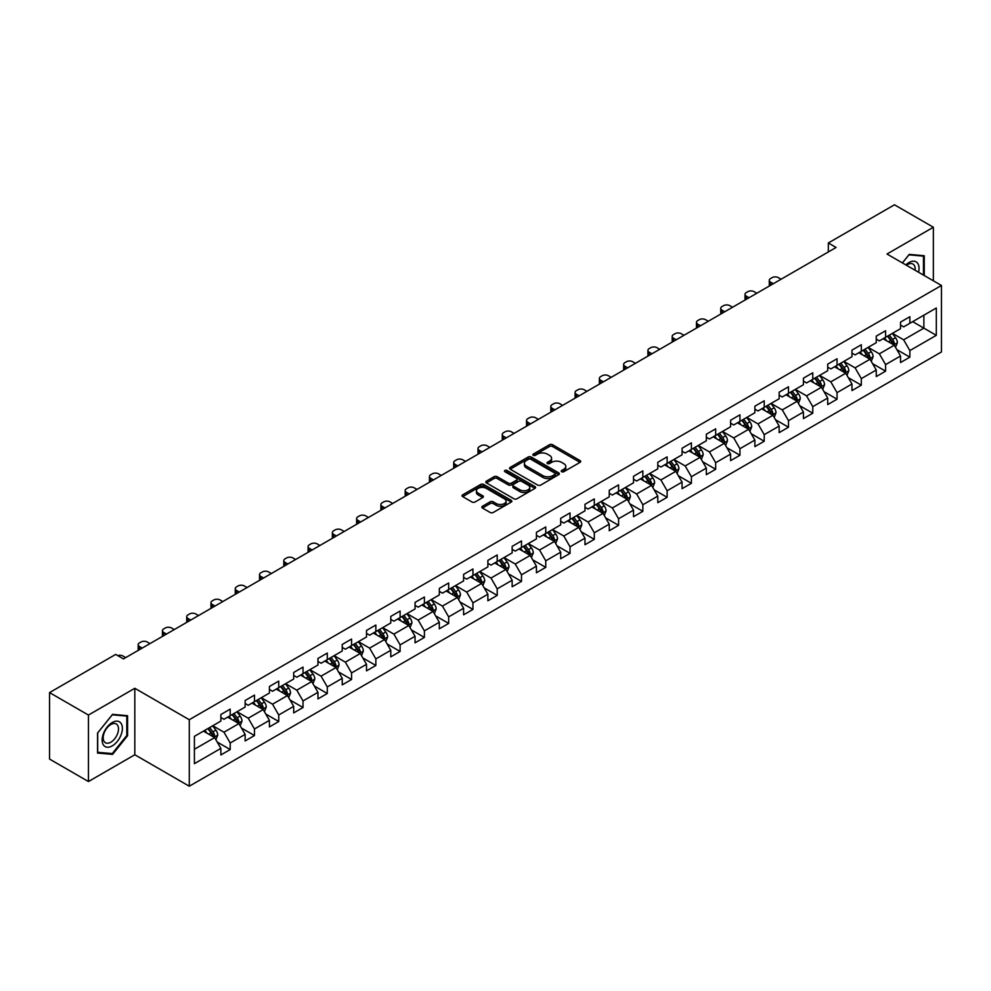 <?xml version="1.0" encoding="UTF-8"?>
<svg xmlns="http://www.w3.org/2000/svg" width="991" height="991" viewBox="0 0 991 991"><rect width="100%" height="100%" fill="white"/><g stroke="black" fill="none" stroke-linecap="round" stroke-linejoin="round"><path stroke-width="1.49" d="M561.674 471.716A1.511 0.867 0 0 0 563.817 471.716L580.045 462.351A2.155 1.251 0 0 0 580.676 461.472A2.155 1.251 0 0 0 580.045 460.592L552.544 444.711A2.155 1.251 0 0 0 549.497 444.711L533.269 454.089A1.511 0.867 0 0 0 532.824 454.696A1.511 0.867 0 0 0 533.269 455.315A1.511 0.867 0 0 0 535.4 455.315L537.506 454.101A6.912 3.989 0 0 1 547.28 454.101L549.571 455.426A6.912 3.989 0 0 1 551.591 458.251A6.912 3.989 0 0 1 549.571 461.075L547.466 462.289A1.511 0.867 0 0 0 547.032 462.896A1.511 0.867 0 0 0 547.466 463.515A1.511 0.867 0 0 0 549.609 463.515L551.702 462.301A6.912 3.989 0 0 1 561.488 462.301L563.78 463.627A6.912 3.989 0 0 1 565.799 466.451A6.912 3.989 0 0 1 563.78 469.276L561.674 470.49A1.511 0.867 0 0 0 561.228 471.097A1.511 0.867 0 0 0 561.674 471.716L561.674 470.49M482.444 506.265A2.155 1.251 0 0 0 481.812 507.144A2.155 1.251 0 0 0 482.444 508.024L490.161 512.483A2.155 1.251 0 0 0 493.208 512.483L511.232 502.078A2.155 1.251 0 0 0 511.864 501.198A2.155 1.251 0 0 0 511.232 500.306L483.744 484.438A2.155 1.251 0 0 0 480.685 484.438L462.661 494.843A2.155 1.251 0 0 0 462.029 495.723A2.155 1.251 0 0 0 462.661 496.602L471.976 501.991A2.155 1.251 0 0 0 475.036 501.991L482.753 497.532A2.155 1.251 0 0 0 483.385 496.652A2.155 1.251 0 0 0 482.753 495.773L478.133 493.097A5.773 3.332 0 0 1 476.436 490.743A5.773 3.332 0 0 1 480.003 487.659A5.773 3.332 0 0 1 486.296 488.39L504.394 498.832A5.773 3.332 0 0 1 506.091 501.198A5.773 3.332 0 0 1 502.524 504.27A5.773 3.332 0 0 1 496.231 503.552L493.208 501.805A2.155 1.251 0 0 0 490.161 501.805L482.444 506.265L482.444 508.024M134.813 688.287L88.447 715.056L49.55 692.598L49.55 759.081L88.447 781.54L134.813 754.758L189.281 786.21L189.281 719.726L134.813 688.287L134.813 754.758M933.361 280.8L933.361 227.249L886.995 254.018L941.45 285.47L189.281 719.726M933.361 227.249L894.464 204.79L828.327 242.968L828.327 251.962M49.55 692.598L115.674 654.419L123.466 658.904L836.107 247.465L828.327 242.968M537.655 485.057A2.155 1.251 0 0 0 540.714 485.057L558.738 474.652A2.155 1.251 0 0 0 559.37 473.772A2.155 1.251 0 0 0 558.738 472.893L531.238 457.012A2.155 1.251 0 0 0 528.191 457.012L510.167 467.418A2.155 1.251 0 0 0 509.535 468.297A2.155 1.251 0 0 0 510.167 469.189L537.655 485.057M505.497 472.05A1.511 0.867 0 0 1 507.033 472.261L534.954 488.377L516.968 498.77A2.155 1.251 0 0 1 513.908 498.77L486.42 482.902L486.42 481.13A2.155 1.251 0 0 0 485.788 482.01A2.155 1.251 0 0 0 486.42 482.902M486.42 481.13L494.125 476.683A2.155 1.251 0 0 1 497.185 476.683L508.333 483.113A2.155 1.251 0 0 0 511.381 483.113L516.509 480.164A2.155 1.251 0 0 0 517.141 479.285A2.155 1.251 0 0 0 516.509 478.393L504.89 471.691A1.511 0.867 0 0 1 504.456 471.084A1.511 0.867 0 0 1 505.385 470.279A1.511 0.867 0 0 1 507.033 470.465L534.979 486.593A2.155 1.251 0 0 1 535.611 487.485A2.155 1.251 0 0 1 534.979 488.365L534.979 486.593M189.281 786.21L941.45 351.941L941.45 285.47M217.215 742.048L230.197 749.555L230.197 742.99L245.136 734.368L245.136 740.934L254.476 735.545L254.476 728.98L269.416 720.358L269.416 726.911L278.744 721.522L278.744 714.969L293.683 706.348L293.683 712.901L303.023 707.512L303.023 700.947L317.962 692.325L317.962 698.89L327.29 693.502L327.29 686.936L342.229 678.315L342.229 684.868L351.57 679.479L351.57 672.926L366.509 664.304L366.509 670.857L375.849 665.469L375.849 658.916L390.776 650.282L390.776 656.847L400.116 651.459L400.116 644.893L415.056 636.272L415.056 642.825L424.396 637.436L424.396 630.883L439.323 622.261L439.323 628.814L448.663 623.426L448.663 616.873L463.602 608.239L463.602 614.804L472.942 609.415L472.942 602.85L487.882 594.228L487.882 600.781L497.209 595.393L497.209 588.84L512.149 580.218L512.149 586.771L521.489 581.383L521.489 574.83L536.428 566.195L536.428 572.761L545.756 567.372L545.756 560.807L560.695 552.185L560.695 558.738L570.036 553.35L570.036 546.797L584.975 538.175L584.975 544.728L594.303 539.339L594.303 532.786L609.242 524.152L609.242 530.718L618.582 525.329L618.582 518.764L633.522 510.142L633.522 516.707L642.849 511.306L642.849 504.753L657.789 496.132L657.789 502.685L667.129 497.296L667.129 490.743L682.068 482.109L682.068 488.674L691.396 483.286L691.396 476.721L706.335 468.099L706.335 474.664L715.675 469.263L715.675 462.71L730.615 454.089L730.615 460.642L739.943 455.253L739.943 448.7L754.882 440.066L754.882 446.631L764.222 441.243L764.222 434.677L779.161 426.056L779.161 432.621L788.489 427.22L788.489 420.667L803.428 412.045L803.428 418.598L812.769 413.21L812.769 406.657L827.708 398.035L827.708 404.588L837.048 399.2L837.048 392.634L851.975 384.012L851.975 390.578L861.315 385.177L861.315 378.624L876.255 370.002L876.255 376.555L885.595 371.167L885.595 364.614L900.522 355.992L900.522 362.545L909.862 357.156L909.862 350.591L936.309 335.33L936.309 308.015L923.872 315.2L923.872 328.132L936.309 335.33M230.197 749.555L220.869 754.944L220.869 748.391L194.409 763.652L194.409 736.35L220.869 721.076L220.869 714.523L230.197 709.122L230.197 715.688L245.136 707.066L245.136 700.501L254.476 695.112L254.476 701.665L269.416 693.043L269.416 686.49L278.744 681.102L278.744 687.655L293.683 679.033L293.683 672.48L303.023 667.079L303.023 673.645L317.962 665.023L317.962 658.458L327.29 653.069L327.29 659.634L342.229 651L342.229 644.447L351.57 639.059L351.57 645.612L366.509 636.99L366.509 630.437L375.849 625.036L375.849 631.601L390.776 622.98L390.776 616.414L400.116 611.026L400.116 617.591L415.056 608.957L415.056 602.404L424.396 597.016L424.396 603.569L439.323 594.947L439.323 588.394L448.663 582.993L448.663 589.558L463.602 580.937L463.602 574.371L472.942 568.983L472.942 575.548L487.882 566.914L487.882 560.361L497.209 554.972L497.209 561.525L512.149 552.904L512.149 546.351L521.489 540.962L521.489 547.515L536.428 538.893L536.428 532.328L545.756 526.939L545.756 533.505L560.695 524.871L560.695 518.318L570.036 512.929L570.036 519.482L584.975 510.861L584.975 504.308L594.303 498.919L594.303 505.472L609.242 496.85L609.242 490.285L618.582 484.896L618.582 491.462L633.522 482.828L633.522 476.275L642.849 470.886L642.849 477.439L657.789 468.817L657.789 462.264L667.129 456.876L667.129 463.429L682.068 454.807L682.068 448.242L691.396 442.853L691.396 449.418L706.335 440.784L706.335 434.231L715.675 428.843L715.675 435.396L730.615 426.774L730.615 420.221L739.943 414.833L739.943 421.386L754.882 412.764L754.882 406.199L764.222 400.81L764.222 407.375L779.161 398.754L779.161 392.188L788.489 386.8L788.489 393.353L803.428 384.731L803.428 378.178L812.769 372.789L812.769 379.342L827.708 370.721L827.708 364.155L837.048 358.767L837.048 365.332L851.975 356.71L851.975 350.145L861.315 344.757L861.315 351.31L876.255 342.688L876.255 336.135L885.595 330.746L885.595 337.299L900.522 328.678L900.522 322.112L909.862 316.724L909.862 323.289L936.309 308.015M227.707 717.125L238.918 723.591L223.978 732.213L212.78 725.746M220.869 717.484L223.978 719.28L230.197 715.688M223.978 732.213L230.197 742.99M238.918 723.591L245.136 734.368M251.987 703.115L263.185 709.581L248.246 718.202L237.047 711.736M245.136 703.474L248.246 705.27L254.476 701.665M248.246 718.202L254.476 728.98M263.185 709.581L269.416 720.358M276.254 689.092L287.464 695.558L272.525 704.192L261.327 697.714M269.416 689.451L272.525 691.247L278.744 687.655M272.525 704.192L278.744 714.969M287.464 695.558L293.683 706.348M300.533 675.082L311.731 681.548L296.805 690.17L285.594 683.703M293.683 675.441L296.805 677.237L303.023 673.645M296.805 690.17L303.023 700.947M311.731 681.548L317.962 692.325M324.8 661.071L336.011 667.538L321.072 676.159L309.873 669.693M317.962 661.431L321.072 663.227L327.29 659.634M321.072 676.159L327.29 686.936M336.011 667.538L342.229 678.315M349.08 647.049L360.278 653.515L345.351 662.149L334.14 655.67M342.229 647.408L345.351 649.204L351.57 645.612M345.351 662.149L351.57 672.926M360.278 653.515L366.509 664.304M373.359 633.038L384.558 639.505L369.618 648.126L358.42 641.66M366.509 633.398L369.618 635.194L375.849 631.601M369.618 648.126L375.849 658.916M384.558 639.505L390.776 650.282M397.626 619.028L408.825 625.494L393.898 634.116L382.687 627.65M390.776 619.387L393.898 621.184L400.116 617.591M393.898 634.116L400.116 644.893M408.825 625.494L415.056 636.272M421.906 605.005L433.104 611.472L418.165 620.106L406.967 613.627M415.056 605.365L418.165 607.161L424.396 603.569M418.165 620.106L424.396 630.883M433.104 611.472L439.323 622.261M446.173 590.995L457.384 597.462L442.444 606.083L431.234 599.617M439.323 591.354L442.444 593.151L448.663 589.558M442.444 606.083L448.663 616.873M457.384 597.462L463.602 608.239M470.452 576.985L481.651 583.451L466.711 592.073L455.513 585.607M463.602 577.344L466.711 579.14L472.942 575.548M466.711 592.073L472.942 602.85M481.651 583.451L487.882 594.228M494.72 562.962L505.93 569.429L490.991 578.063L479.78 571.584M487.882 563.322L490.991 565.118L497.209 561.525M490.991 578.063L497.209 588.84M505.93 569.429L512.149 580.218M518.999 548.952L530.197 555.418L515.258 564.04L504.06 557.574M512.149 549.311L515.258 551.107L521.489 547.515M515.258 564.04L521.489 574.83M530.197 555.418L536.428 566.195M543.266 534.942L554.477 541.408L539.538 550.03L528.327 543.563M536.428 535.301L539.538 537.097L545.756 533.505M539.538 550.03L545.756 560.807M554.477 541.408L560.695 552.185M567.546 520.919L578.744 527.385L563.805 536.02L552.606 529.553M560.695 521.278L563.805 523.075L570.036 519.482M563.805 536.02L570.036 546.797M578.744 527.385L584.975 538.175M591.813 506.909L603.024 513.375L588.084 521.997L576.873 515.531M584.975 507.268L588.084 509.064L594.303 505.472M588.084 521.997L594.303 532.786M603.024 513.375L609.242 524.152M616.092 492.899L627.291 499.365L612.351 507.987L601.153 501.52M609.242 493.258L612.351 495.054L618.582 491.462M612.351 507.987L618.582 518.764M627.291 499.365L633.522 510.142M640.359 478.876L651.57 485.355L636.631 493.976L625.42 487.51M633.522 479.235L636.631 481.031L642.849 477.439M636.631 493.976L642.849 504.753M651.57 485.355L657.789 496.132M664.639 464.866L675.837 471.332L660.898 479.954L649.7 473.487M657.789 465.225L660.898 467.021L667.129 463.429M660.898 479.954L667.129 490.743M675.837 471.332L682.068 482.109M688.906 450.855L700.117 457.322L685.177 465.943L673.979 459.477M682.068 451.215L685.177 453.011L691.396 449.418M685.177 465.943L691.396 476.721M700.117 457.322L706.335 468.099M713.186 436.833L724.384 443.311L709.445 451.933L698.246 445.467M706.335 437.192L709.445 438.988L715.675 435.396M709.445 451.933L715.675 462.71M724.384 443.311L730.615 454.089M737.453 422.823L748.663 429.289L733.724 437.911L722.526 431.444M730.615 423.182L733.724 424.978L739.943 421.386M733.724 437.911L739.943 448.7M748.663 429.289L754.882 440.066M761.732 408.812L772.93 415.279L758.004 423.9L746.793 417.434M754.882 409.172L758.004 410.968L764.222 407.375M758.004 423.9L764.222 434.677M772.93 415.279L779.161 426.056M785.999 394.79L797.21 401.268L782.271 409.89L771.072 403.424M779.161 395.149L782.271 396.945L788.489 393.353M782.271 409.89L788.489 420.667M797.21 401.268L803.428 412.045M810.279 380.779L821.477 387.246L806.55 395.867L795.339 389.401M803.428 381.139L806.55 382.935L812.769 379.342M806.55 395.867L812.769 406.657M821.477 387.246L827.708 398.035M834.558 366.769L845.757 373.235L830.817 381.857L819.619 375.391M827.708 367.128L830.817 368.925L837.048 365.332M830.817 381.857L837.048 392.634M845.757 373.235L851.975 384.012M858.825 352.746L870.024 359.225L855.097 367.847L843.886 361.381M851.975 353.106L855.097 354.914L861.315 351.31M855.097 367.847L861.315 378.624M870.024 359.225L876.255 370.002M883.105 338.736L894.303 345.202L879.364 353.837L868.166 347.358M876.255 339.095L879.364 340.892L885.595 337.299M879.364 353.837L885.595 364.614M894.303 345.202L900.522 355.992M912.661 321.666L923.872 328.132L903.643 339.814L892.433 333.348M900.522 325.085L903.643 326.881L909.862 323.289M903.643 339.814L909.862 350.591M88.447 715.056L88.447 781.54M194.409 749.283L214.638 737.601L203.44 731.135M214.638 737.601L220.869 748.391M896.867 349.65L909.862 357.156M872.6 363.672L885.595 371.167M848.321 377.682L861.315 385.177M824.054 391.693L837.048 399.2M799.774 405.715L812.769 413.21M775.507 419.726L788.489 427.22M751.228 433.736L764.222 441.243M726.96 447.759L739.943 455.253M702.681 461.769L715.675 469.263M678.414 475.779L691.396 483.286M654.134 489.802L667.129 497.296M629.855 503.812L642.849 511.306M605.588 517.822L618.582 525.329M581.308 531.833L594.303 539.339M557.041 545.855L570.036 553.35M532.762 559.865L545.756 567.372M508.494 573.876L521.489 581.383M484.215 587.898L497.209 595.393M459.948 601.909L472.942 609.415M435.668 615.919L448.663 623.426M411.401 629.942L424.396 637.436M387.122 643.952L400.116 651.459M362.855 657.962L375.849 665.469M338.575 671.985L351.57 679.479M314.308 685.995L327.29 693.502M290.029 700.005L303.023 707.512M265.761 714.028L278.744 721.522M241.482 728.038L254.476 735.545M924.256 275.535L924.256 255.74L909.243 254.39L902.392 262.912M97.552 753.049L112.565 754.386L127.579 735.718L127.579 715.688L112.565 714.35L97.552 733.03L97.552 753.049M126.811 735.26L127.579 735.718M110.98 753.47L112.565 754.386M562.281 471.927L563.78 471.072A6.912 3.989 0 0 0 565.799 468.248L565.799 466.451M551.591 458.251L551.591 460.047A6.912 3.989 0 0 1 549.571 462.871L548.073 463.726M580.008 462.363L552.544 446.507A2.155 1.251 0 0 0 549.497 446.507L533.864 455.526M558.701 474.664L531.238 458.808A2.155 1.251 0 0 0 528.191 458.808L510.192 469.201L510.167 467.418M554.91 474.392A1.511 0.867 0 0 0 555.356 473.772A1.511 0.867 0 0 0 554.91 473.153L530.78 459.217A1.511 0.867 0 0 0 528.649 459.217L526.432 460.493A6.912 3.989 0 0 0 524.412 463.317A6.912 3.989 0 0 0 526.432 466.142L542.932 475.668A6.912 3.989 0 0 0 552.705 475.668L554.91 474.392L554.91 476.188A1.511 0.867 0 0 0 555.356 475.569L555.356 473.772M524.412 463.317L524.412 465.113A6.912 3.989 0 0 0 526.432 467.938L526.432 466.142M554.91 476.188L552.705 477.464A6.912 3.989 0 0 1 542.932 477.464L526.432 467.938M486.445 482.914L494.125 478.48L494.125 476.683M517.141 479.285L517.141 481.081A2.155 1.251 0 0 1 516.509 481.96L511.381 484.909A2.155 1.251 0 0 1 508.333 484.909L497.185 478.48A2.155 1.251 0 0 0 494.125 478.48M519.903 489.802A5.773 3.332 0 0 0 526.196 490.52A5.773 3.332 0 0 0 529.764 487.436A5.773 3.332 0 0 0 528.067 485.082L521.7 481.403A2.155 1.251 0 0 0 518.64 481.403L513.524 484.351A2.155 1.251 0 0 0 512.892 485.231A2.155 1.251 0 0 0 513.524 486.11L519.903 489.802L519.903 491.598A5.773 3.332 0 0 0 526.196 492.316A5.773 3.332 0 0 0 529.764 489.232L529.764 487.436M512.892 485.231L512.892 487.027A2.155 1.251 0 0 0 513.524 487.906L513.524 486.11M519.903 491.598L513.524 487.906M506.091 501.198L506.091 502.994A5.773 3.332 0 0 1 502.524 506.067A5.773 3.332 0 0 1 496.231 505.348L493.208 503.601A2.155 1.251 0 0 0 490.161 503.601L482.468 508.049M476.436 490.743L476.436 492.539A5.773 3.332 0 0 0 478.133 494.905L478.133 493.097M482.753 495.773L482.753 497.532L478.133 494.905M511.232 500.306L511.232 502.078L483.744 486.234A2.155 1.251 0 0 0 480.685 486.234L462.698 496.627L462.661 494.843M895.53 347.333L897.388 342.675A5.835 3.369 -120 0 0 895.517 337.708L892.309 333.422M773.327 283.711L770.564 282.125A4.398 2.539 0 0 1 769.276 280.329A4.398 2.539 0 0 1 770.564 278.533L772.125 277.629A4.398 2.539 0 0 1 778.344 277.629L781.106 279.227M886.71 340.83L884.529 337.906M769.648 285.842A4.398 2.539 180 0 1 769.276 284.813L769.276 280.329M887.49 336.209L890.698 340.495A5.835 3.369 60 0 1 892.371 344.001L894.241 342.923A5.835 3.369 -120 0 0 892.569 339.418L889.361 335.131M887.899 335.974L891.454 340.731A2.973 1.709 60 0 1 891.999 341.622L894.241 342.923M922.51 255.579L923.476 256.136L923.476 275.089M902.417 262.937L908.933 254.836L923.476 256.136M918.558 272.252A14.308 8.262 120 0 0 916.08 261.847A14.308 8.262 120 0 0 905.836 264.907M915.102 270.246A10.827 6.256 120 0 0 912.922 264.04A10.827 6.256 120 0 0 906.468 265.266M112.256 745.876A14.308 8.262 120 0 0 122.376 728.348A14.308 8.262 120 0 0 112.256 722.513A14.308 8.262 120 0 0 102.147 740.029A14.308 8.262 120 0 0 112.256 745.876M110.843 742.209A10.827 6.256 120 0 0 117.917 732.671A10.827 6.256 120 0 0 116.257 724A10.827 6.256 120 0 0 110.843 724.532A10.827 6.256 120 0 0 103.77 734.071A10.827 6.256 120 0 0 105.43 742.755A10.827 6.256 120 0 0 110.843 742.209M97.713 732.894L112.256 714.796L126.811 716.097L126.811 735.495L112.256 753.594L97.713 752.293L97.675 732.869M125.845 715.539L126.811 716.097M871.262 361.356L873.108 356.686A5.835 3.369 -120 0 0 871.25 351.718L868.042 347.432M749.047 297.734L746.297 296.136A4.398 2.539 0 0 1 745.009 294.339A4.398 2.539 0 0 1 746.297 292.543L747.858 291.651A4.398 2.539 0 0 1 754.077 291.651L756.827 293.237M862.443 354.84L860.262 351.929M745.381 299.852A4.398 2.539 180 0 1 745.009 298.836L745.009 294.339M869.132 358.705L869.962 356.933A5.835 3.369 -120 0 0 868.289 353.428L865.081 349.142M863.619 349.984L867.187 354.741A2.973 1.709 60 0 1 867.72 355.645L869.962 356.933M863.211 350.219L866.431 354.505A5.835 3.369 60 0 1 868.091 358.011M846.983 375.366L848.841 370.696A5.835 3.369 -120 0 0 846.971 365.741L843.762 361.442M724.78 311.744L722.018 310.158A4.398 2.539 0 0 1 720.73 308.362A4.398 2.539 0 0 1 722.018 306.553L723.579 305.662A4.398 2.539 0 0 1 729.797 305.662L732.56 307.247M838.163 368.85L835.983 365.939M721.101 313.862A4.398 2.539 180 0 1 720.73 312.846L720.73 308.362M838.943 364.23L842.152 368.516A5.835 3.369 60 0 1 843.824 372.034L845.682 370.944A5.835 3.369 -120 0 0 844.022 367.438L840.802 363.152M839.352 363.994L842.907 368.751A2.973 1.709 60 0 1 843.452 369.655L845.682 370.944M822.716 389.376L824.562 384.719A5.835 3.369 -120 0 0 822.703 379.751L819.495 375.465M700.501 325.754L697.751 324.168A4.398 2.539 0 0 1 696.462 322.372A4.398 2.539 0 0 1 697.751 320.576L699.299 319.672A4.398 2.539 0 0 1 705.53 319.672L708.28 321.27M813.896 382.86L811.716 379.949M696.822 327.885A4.398 2.539 180 0 1 696.462 326.857L696.462 322.372M820.585 386.725L821.415 384.966A5.835 3.369 -120 0 0 819.743 381.461L816.534 377.175M815.073 378.017L818.64 382.774A2.973 1.709 60 0 1 819.173 383.666L821.415 384.966M814.664 378.252L817.872 382.538A5.835 3.369 60 0 1 819.545 386.044M798.436 403.387L800.294 398.729A5.835 3.369 -120 0 0 798.424 393.761L795.216 389.475M676.234 339.777L673.471 338.179A4.398 2.539 0 0 1 672.183 336.383A4.398 2.539 0 0 1 673.471 334.586L675.032 333.694A4.398 2.539 0 0 1 681.251 333.694L684.013 335.28M789.616 396.883L787.436 393.972M672.555 341.895A4.398 2.539 180 0 1 672.183 340.879L672.183 336.383M790.397 392.263L793.605 396.549A5.835 3.369 60 0 1 795.278 400.054L797.136 398.977A5.835 3.369 -120 0 0 795.476 395.471L792.255 391.185M790.793 392.027L794.361 396.784A2.973 1.709 60 0 1 794.906 397.688L797.136 398.977M774.169 417.409L776.015 412.739A5.835 3.369 -120 0 0 774.157 407.784L770.948 403.486M651.954 353.787L649.204 352.201A4.398 2.539 0 0 1 647.916 350.393A4.398 2.539 0 0 1 649.204 348.597L650.753 347.705A4.398 2.539 0 0 1 656.983 347.705L659.733 349.29M765.349 410.893L763.157 407.982M648.275 355.905A4.398 2.539 180 0 1 647.916 354.889L647.916 350.393M772.039 414.758L772.869 412.987A5.835 3.369 -120 0 0 771.196 409.481L767.988 405.195M766.526 406.037L770.094 410.794A2.973 1.709 60 0 1 770.626 411.699L772.869 412.987M766.117 406.273L769.326 410.559A5.835 3.369 60 0 1 770.998 414.065M749.89 431.419L751.735 426.762A5.835 3.369 -120 0 0 749.877 421.794L746.669 417.508M627.687 367.797L624.925 366.212A4.398 2.539 0 0 1 623.636 364.415A4.398 2.539 0 0 1 624.925 362.619L626.485 361.715A4.398 2.539 0 0 1 632.704 361.715L635.466 363.313M741.07 424.904L738.89 421.993M624.008 369.916A4.398 2.539 180 0 1 623.636 368.9L623.636 364.415M741.85 420.295L745.059 424.582A5.835 3.369 60 0 1 746.731 428.087L748.589 427.01A5.835 3.369 -120 0 0 746.929 423.504L743.708 419.218M742.247 420.06L745.814 424.817A2.973 1.709 60 0 1 746.359 425.709L748.589 427.01M725.623 445.43L727.468 440.772A5.835 3.369 -120 0 0 725.61 435.805L722.389 431.519M603.408 381.82L600.657 380.222A4.398 2.539 0 0 1 599.369 378.426A4.398 2.539 0 0 1 600.657 376.63L602.206 375.738A4.398 2.539 0 0 1 608.437 375.738L611.187 377.323M716.803 438.926L714.61 436.015M599.728 383.938A4.398 2.539 180 0 1 599.369 382.922L599.369 378.426M723.48 442.779L724.322 441.02A5.835 3.369 -120 0 0 722.65 437.514L719.441 433.228M717.98 434.07L721.547 438.827A2.973 1.709 60 0 1 722.08 439.731L724.322 441.02M717.571 434.306L720.779 438.592A5.835 3.369 60 0 1 722.451 442.097M701.343 459.452L703.189 454.782A5.835 3.369 -120 0 0 701.331 449.815L698.122 445.529M579.14 395.83L576.378 394.232A4.398 2.539 0 0 1 575.09 392.436A4.398 2.539 0 0 1 576.378 390.64L577.939 389.748A4.398 2.539 0 0 1 584.157 389.748L586.92 391.334M692.523 452.937L690.343 450.025M575.461 397.948A4.398 2.539 180 0 1 575.09 396.933L575.09 392.436M693.304 448.316L696.512 452.602A5.835 3.369 60 0 1 698.184 456.108L700.042 455.03A5.835 3.369 -120 0 0 698.382 451.524L695.162 447.238M693.7 448.081L697.268 452.837A2.973 1.709 60 0 1 697.813 453.742L700.042 455.03M677.076 473.463L678.922 468.805A5.835 3.369 -120 0 0 677.064 463.838L673.843 459.551M554.861 409.84L552.111 408.255A4.398 2.539 0 0 1 550.823 406.459A4.398 2.539 0 0 1 552.111 404.662L553.659 403.758A4.398 2.539 0 0 1 559.89 403.758L562.64 405.356M668.256 466.947L666.063 464.036M551.182 411.959A4.398 2.539 180 0 1 550.823 410.943L550.823 406.459M669.024 462.339L672.232 466.625A5.835 3.369 60 0 1 673.905 470.13L675.775 469.053A5.835 3.369 -120 0 0 674.103 465.547L670.895 461.261M669.433 462.103L672.988 466.86A2.973 1.709 60 0 1 673.533 467.752L675.775 469.053M652.796 487.473L654.642 482.815A5.835 3.369 -120 0 0 652.784 477.848L649.576 473.562M530.581 423.851L527.831 422.265A4.398 2.539 0 0 1 526.543 420.469A4.398 2.539 0 0 1 527.831 418.673L529.392 417.781A4.398 2.539 0 0 1 535.611 417.781L538.373 419.366M643.977 480.969L641.796 478.058M526.915 425.981A4.398 2.539 180 0 1 526.543 424.966L526.543 420.469M644.757 476.349L647.965 480.635A5.835 3.369 60 0 1 649.638 484.141L651.496 483.063A5.835 3.369 -120 0 0 649.836 479.557L646.615 475.271M645.153 476.114L648.721 480.87A2.973 1.709 60 0 1 649.266 481.775L651.496 483.063M628.517 501.496L630.375 496.825A5.835 3.369 -120 0 0 628.517 491.858L625.296 487.572M506.314 437.873L503.564 436.275A4.398 2.539 0 0 1 502.276 434.479A4.398 2.539 0 0 1 503.564 432.683L505.113 431.791A4.398 2.539 0 0 1 511.344 431.791L514.094 433.377M619.697 494.98L617.517 492.069M502.635 439.992A4.398 2.539 180 0 1 502.276 438.976L502.276 434.479M626.386 498.845L627.229 497.073A5.835 3.369 -120 0 0 625.556 493.568L622.348 489.281M620.886 490.124L624.441 494.881A2.973 1.709 60 0 1 624.987 495.785L627.229 497.073M620.477 490.359L623.686 494.645A5.835 3.369 60 0 1 625.358 498.151M604.25 515.506L606.096 510.848A5.835 3.369 -120 0 0 604.237 505.881L601.029 501.595M482.035 451.884L479.285 450.298A4.398 2.539 0 0 1 477.996 448.502A4.398 2.539 0 0 1 479.285 446.706L480.846 445.801A4.398 2.539 0 0 1 487.064 445.801L489.814 447.399M595.43 508.99L593.25 506.079M478.368 454.002A4.398 2.539 180 0 1 477.996 452.986L477.996 448.502M602.119 512.855L602.949 511.096A5.835 3.369 -120 0 0 601.277 507.59L598.068 503.292M596.607 504.146L600.174 508.903A2.973 1.709 60 0 1 600.707 509.795L602.949 511.096M596.198 504.382L599.419 508.668A5.835 3.369 60 0 1 601.079 512.174M579.97 529.516L581.828 524.858A5.835 3.369 -120 0 0 579.97 519.891L576.75 515.605M457.768 465.894L455.018 464.308A4.398 2.539 0 0 1 453.729 462.512A4.398 2.539 0 0 1 455.018 460.716L456.566 459.812A4.398 2.539 0 0 1 462.797 459.812L465.547 461.41M571.15 523.013L568.97 520.102M454.089 468.025A4.398 2.539 180 0 1 453.729 467.009L453.729 462.512M577.84 526.865L578.682 525.106A5.835 3.369 -120 0 0 577.01 521.6L573.801 517.314M572.34 518.157L575.895 522.914A2.973 1.709 60 0 1 576.44 523.818L578.682 525.106M571.931 518.392L575.139 522.678A5.835 3.369 60 0 1 576.812 526.184M555.703 543.539L557.549 538.869A5.835 3.369 -120 0 0 555.691 533.901L552.482 529.615M433.488 479.917L430.738 478.319A4.398 2.539 0 0 1 429.45 476.522A4.398 2.539 0 0 1 430.738 474.726L432.299 473.834A4.398 2.539 0 0 1 438.517 473.834L441.268 475.42M546.883 537.023L544.703 534.112M429.821 482.035A4.398 2.539 180 0 1 429.45 481.019L429.45 476.522M553.573 540.888L554.403 539.116A5.835 3.369 -120 0 0 552.73 535.611L549.522 531.325M548.06 532.167L551.628 536.924A2.973 1.709 60 0 1 552.16 537.828L554.403 539.116M547.651 532.402L550.872 536.688A5.835 3.369 60 0 1 552.532 540.194M531.424 557.549L533.282 552.891A5.835 3.369 -120 0 0 531.424 547.924L528.203 543.638M409.221 493.927L406.471 492.341A4.398 2.539 0 0 1 405.183 490.545A4.398 2.539 0 0 1 406.471 488.749L408.019 487.845A4.398 2.539 0 0 1 414.25 487.845L417 489.43M522.604 551.033L520.424 548.122M405.542 496.045A4.398 2.539 180 0 1 405.183 495.029L405.183 490.545M523.384 546.413L526.593 550.711A5.835 3.369 60 0 1 528.265 554.217L530.135 553.139A5.835 3.369 -120 0 0 528.463 549.633L525.255 545.335M523.793 546.19L527.348 550.934A2.973 1.709 60 0 1 527.893 551.838L530.135 553.139M507.157 571.559L509.002 566.902A5.835 3.369 -120 0 0 507.144 561.934L503.936 557.648M384.942 507.937L382.192 506.351A4.398 2.539 0 0 1 380.903 504.555A4.398 2.539 0 0 1 382.192 502.759L383.752 501.855A4.398 2.539 0 0 1 389.971 501.855L392.721 503.453M498.337 565.056L496.157 562.145M381.275 510.068A4.398 2.539 180 0 1 380.903 509.052L380.903 504.555M505.026 568.908L505.856 567.149A5.835 3.369 -120 0 0 504.184 563.644L500.975 559.358M499.514 560.2L503.081 564.957A2.973 1.709 60 0 1 503.614 565.861L505.856 567.149M499.105 560.435L502.326 564.721A5.835 3.369 60 0 1 503.985 568.227M482.877 585.582L484.735 580.912A5.835 3.369 -120 0 0 482.865 575.944L479.656 571.658M360.674 521.96L357.924 520.362A4.398 2.539 0 0 1 356.624 518.566A4.398 2.539 0 0 1 357.924 516.769L359.473 515.877A4.398 2.539 0 0 1 365.704 515.877L368.454 517.463M474.057 579.066L471.877 576.155M356.995 524.078A4.398 2.539 180 0 1 356.624 523.062L356.624 518.566M480.746 582.931L481.589 581.16A5.835 3.369 -120 0 0 479.917 577.654L476.708 573.368M475.246 574.21L478.802 578.967A2.973 1.709 60 0 1 479.347 579.871L481.589 581.16M474.838 574.446L478.046 578.732A5.835 3.369 60 0 1 479.718 582.237M458.61 599.592L460.456 594.934A5.835 3.369 -120 0 0 458.598 589.967L455.389 585.681M336.395 535.97L333.645 534.384A4.398 2.539 0 0 1 332.357 532.588A4.398 2.539 0 0 1 333.645 530.792L335.206 529.888A4.398 2.539 0 0 1 341.424 529.888L344.174 531.473M449.79 593.076L447.61 590.165M332.728 538.088A4.398 2.539 180 0 1 332.357 537.072L332.357 532.588M456.479 596.941L457.309 595.182A5.835 3.369 -120 0 0 455.637 591.677L452.429 587.378M450.967 588.233L454.535 592.977A2.973 1.709 60 0 1 455.067 593.882L457.309 595.182M450.558 588.456L453.779 592.754A5.835 3.369 60 0 1 455.439 596.26M434.331 613.602L436.189 608.945A5.835 3.369 -120 0 0 434.318 603.977L431.11 599.691M312.128 549.98L309.365 548.395A4.398 2.539 0 0 1 308.077 546.598A4.398 2.539 0 0 1 309.365 544.802L310.926 543.898A4.398 2.539 0 0 1 317.157 543.898L319.907 545.496M425.511 607.099L423.33 604.188M308.449 552.111A4.398 2.539 180 0 1 308.077 551.095L308.077 546.598M426.291 602.478L429.499 606.765A5.835 3.369 60 0 1 431.172 610.27L433.042 609.192A5.835 3.369 -120 0 0 431.37 605.687L428.162 601.401M426.7 602.243L430.255 607A2.973 1.709 60 0 1 430.8 607.904L433.042 609.192M410.063 627.625L411.909 622.955A5.835 3.369 -120 0 0 410.051 617.988L406.843 613.702M287.848 564.003L285.098 562.405A4.398 2.539 0 0 1 283.81 560.609A4.398 2.539 0 0 1 285.098 558.813L286.659 557.921A4.398 2.539 0 0 1 292.878 557.921L295.628 559.506M401.244 621.109L399.063 618.198M284.182 566.121A4.398 2.539 180 0 1 283.81 565.105L283.81 560.609M407.933 624.974L408.763 623.203A5.835 3.369 -120 0 0 407.09 619.697L403.882 615.411M402.42 616.253L405.988 621.01A2.973 1.709 60 0 1 406.521 621.914L408.763 623.203M402.012 616.489L405.232 620.775A5.835 3.369 60 0 1 406.892 624.28M385.784 641.635L387.642 636.978A5.835 3.369 -120 0 0 385.772 632.01L382.563 627.724M263.581 578.013L260.819 576.428A4.398 2.539 0 0 1 259.531 574.631A4.398 2.539 0 0 1 260.819 572.835L262.38 571.931A4.398 2.539 0 0 1 268.598 571.931L271.361 573.516M376.964 635.12L374.784 632.208M259.902 580.131A4.398 2.539 180 0 1 259.531 579.116L259.531 574.631M377.744 630.499L380.953 634.785A5.835 3.369 60 0 1 382.625 638.303L384.483 637.225A5.835 3.369 -120 0 0 382.823 633.707L379.603 629.421M378.153 630.264L381.708 635.02A2.973 1.709 60 0 1 382.253 635.925L384.483 637.225M361.517 655.646L363.363 650.988A5.835 3.369 -120 0 0 361.504 646.021L358.296 641.734M239.302 592.023L236.552 590.438A4.398 2.539 0 0 1 235.263 588.642A4.398 2.539 0 0 1 236.552 586.845L238.1 585.941A4.398 2.539 0 0 1 244.331 585.941L247.081 587.539M352.697 649.142L350.517 646.231M235.623 594.154A4.398 2.539 180 0 1 235.263 593.138L235.263 588.642M359.386 652.995L360.216 651.236A5.835 3.369 -120 0 0 358.544 647.73L355.335 643.444M353.874 644.286L357.441 649.043A2.973 1.709 60 0 1 357.974 649.947L360.216 651.236M353.465 644.522L356.673 648.808A5.835 3.369 60 0 1 358.346 652.313M337.237 669.668L339.095 664.998A5.835 3.369 -120 0 0 337.225 660.031L334.017 655.745M215.035 606.046L212.272 604.448A4.398 2.539 0 0 1 210.984 602.652A4.398 2.539 0 0 1 212.272 600.856L213.833 599.964A4.398 2.539 0 0 1 220.052 599.964L222.814 601.549M328.417 663.152L326.237 660.241M211.356 608.164A4.398 2.539 180 0 1 210.984 607.149L210.984 602.652M329.198 658.532L332.406 662.818A5.835 3.369 60 0 1 334.078 666.324L335.937 665.246A5.835 3.369 -120 0 0 334.277 661.74L331.056 657.454M329.594 658.297L333.162 663.053A2.973 1.709 60 0 1 333.707 663.958L335.937 665.246M312.97 683.679L314.816 679.008A5.835 3.369 -120 0 0 312.958 674.053L309.749 669.767M190.755 620.056L188.005 618.471A4.398 2.539 0 0 1 186.717 616.675A4.398 2.539 0 0 1 188.005 614.878L189.554 613.974A4.398 2.539 0 0 1 195.784 613.974L198.534 615.56M304.15 677.163L301.97 674.252M187.076 622.175A4.398 2.539 180 0 1 186.717 621.159L186.717 616.675M304.918 672.542L308.127 676.828A5.835 3.369 60 0 1 309.799 680.346L311.669 679.269A5.835 3.369 -120 0 0 309.997 675.751L306.789 671.464M305.327 672.307L308.895 677.064A2.973 1.709 60 0 1 309.427 677.968L311.669 679.269M288.691 697.689L290.549 693.031A5.835 3.369 -120 0 0 288.678 688.064L285.47 683.778M166.488 634.067L163.726 632.481A4.398 2.539 0 0 1 162.437 630.685A4.398 2.539 0 0 1 163.726 628.889L165.286 627.984A4.398 2.539 0 0 1 171.505 627.984L174.267 629.582M279.871 691.185L277.691 688.262M162.809 636.197A4.398 2.539 180 0 1 162.437 635.181L162.437 630.685M280.651 686.565L283.86 690.851A5.835 3.369 60 0 1 285.532 694.357L287.39 693.279A5.835 3.369 -120 0 0 285.73 689.773L282.509 685.487M281.048 686.329L284.615 691.086A2.973 1.709 60 0 1 285.16 691.991L287.39 693.279M264.424 711.711L266.269 707.041A5.835 3.369 -120 0 0 264.411 702.074L261.203 697.788M142.208 648.089L139.458 646.491A4.398 2.539 0 0 1 138.17 644.695A4.398 2.539 0 0 1 139.458 642.899L141.007 642.007A4.398 2.539 0 0 1 147.238 642.007L149.988 643.593M255.604 705.196L253.411 702.285M138.529 650.207A4.398 2.539 180 0 1 138.17 649.192L138.17 644.695M262.281 709.06L263.123 707.289A5.835 3.369 -120 0 0 261.451 703.783L258.242 699.497M256.78 700.34L260.348 705.097A2.973 1.709 60 0 1 260.881 706.001L263.123 707.289M256.372 700.575L259.58 704.861A5.835 3.369 60 0 1 261.252 708.367M240.144 725.722L241.99 721.052A5.835 3.369 -120 0 0 240.132 716.097L236.923 711.811M117.718 655.596A4.398 2.539 0 0 1 122.958 656.017L125.721 657.603M231.324 719.206L229.144 716.295M232.105 714.585L235.313 718.871A5.835 3.369 60 0 1 236.985 722.389L238.843 721.312A5.835 3.369 -120 0 0 237.183 717.794L233.963 713.508M232.501 714.35L236.069 719.107A2.973 1.709 60 0 1 236.614 720.011L238.843 721.312M215.877 739.732L217.723 735.074A5.835 3.369 -120 0 0 215.865 730.107L212.644 725.821M207.057 733.229L204.864 730.305M213.734 737.081L214.576 735.322A5.835 3.369 -120 0 0 212.904 731.816L209.696 727.53M208.234 728.373L211.789 733.129A2.973 1.709 60 0 1 212.334 734.034L214.576 735.322M207.825 728.608L211.033 732.894A5.835 3.369 60 0 1 212.706 736.4M563.78 471.072L563.78 469.276M547.466 463.515L547.466 462.289M549.571 462.871L549.571 461.075M533.269 455.315L533.269 454.089M549.497 446.507L549.497 444.711M552.544 446.507L552.544 444.711M580.045 462.351L580.045 460.592M528.191 458.808L528.191 457.012M531.238 458.808L531.238 457.012M558.738 474.652L558.738 472.893M542.932 477.464L542.932 475.668M552.705 477.464L552.705 475.668M497.185 478.48L497.185 476.683M508.333 484.909L508.333 483.113M511.381 484.909L511.381 483.113M516.509 481.96L516.509 480.164M507.033 472.261L507.033 470.465M490.161 503.601L490.161 501.805M493.208 503.601L493.208 501.805M496.231 505.348L496.231 503.552M480.685 486.234L480.685 484.438M483.744 486.234L483.744 484.438M770.564 282.125L770.564 285.309M893.733 344.868L897.351 342.787M892.569 339.418L895.517 337.708M888.419 341.808L890.698 340.495M746.297 296.136L746.297 299.319M869.454 358.891L873.071 356.797M868.289 353.428L871.25 351.718M864.14 355.819L866.431 354.505M722.018 310.158L722.018 313.329M845.174 372.901L848.804 370.82M844.022 367.438L846.971 365.741M839.873 369.841L842.152 368.516M697.751 324.168L697.751 327.352M820.907 386.911L824.524 384.83M819.743 381.461L822.703 379.751M815.593 383.851L817.872 382.538M673.471 338.179L673.471 341.362M796.628 400.934L800.245 398.84M795.476 395.471L798.424 393.761M791.326 397.862L793.605 396.549M649.204 352.201L649.204 355.373M772.361 414.944L775.978 412.851M771.196 409.481L774.157 407.784M767.046 411.884L769.326 410.559M624.925 366.212L624.925 369.395M748.081 428.954L751.698 426.873M746.929 423.504L749.877 421.794M742.779 425.895L745.059 424.582M600.657 380.222L600.657 383.406M723.814 442.977L727.431 440.884M722.65 437.514L725.61 435.805M718.5 439.905L720.779 438.592M576.378 394.232L576.378 397.416M699.535 456.987L703.152 454.894M698.382 451.524L701.331 449.815M694.233 453.928L696.512 452.602M552.111 408.255L552.111 411.426M675.267 470.998L678.885 468.916M674.103 465.547L677.064 463.838M669.953 467.938L672.232 466.625M527.831 422.265L527.831 425.449M650.988 485.02L654.605 482.927M649.836 479.557L652.784 477.848M645.686 481.948L647.965 480.635M503.564 436.275L503.564 439.459M626.721 499.03L630.338 496.937M625.556 493.568L628.517 491.858M621.407 495.971L623.686 494.645M479.285 450.298L479.285 453.469M602.441 513.041L606.058 510.96M601.277 507.59L604.237 505.881M597.139 509.981L599.419 508.668M455.018 464.308L455.018 467.492M578.174 527.063L581.791 524.97M577.01 521.6L579.97 519.891M572.86 523.991L575.139 522.678M430.738 478.319L430.738 481.502M553.895 541.074L557.512 538.98M552.73 535.611L555.691 533.901M548.593 538.014L550.872 536.688M406.471 492.341L406.471 495.512M529.628 555.084L533.245 553.003M528.463 549.633L531.424 547.924M524.313 552.024L526.593 550.711M382.192 506.351L382.192 509.535M505.348 569.107L508.965 567.013M504.184 563.644L507.144 561.934M500.046 566.034L502.326 564.721M357.924 520.362L357.924 523.545M481.081 583.117L484.698 581.023M479.917 577.654L482.865 575.944M475.767 580.045L478.046 578.732M333.645 534.384L333.645 537.556M456.801 597.127L460.419 595.046M455.637 591.677L458.598 589.967M451.487 594.067L453.779 592.754M309.365 548.395L309.365 551.578M432.534 611.15L436.151 609.056M431.37 605.687L434.318 603.977M427.22 608.078L429.499 606.765M285.098 562.405L285.098 565.588M408.255 625.16L411.872 623.066M407.09 619.697L410.051 617.988M402.941 622.088L405.232 620.775M260.819 576.428L260.819 579.599M383.975 639.17L387.605 637.089M382.823 633.707L385.772 632.01M378.673 636.111L380.953 634.785M236.552 590.438L236.552 593.621M359.708 653.193L363.325 651.099M358.544 647.73L361.504 646.021M354.394 650.121L356.673 648.808M212.272 604.448L212.272 607.632M335.429 667.203L339.046 665.11M334.277 661.74L337.225 660.031M330.127 664.131L332.406 662.818M188.005 618.471L188.005 621.642M311.162 681.213L314.779 679.132M309.997 675.751L312.958 674.053M305.847 678.154L308.127 676.828M163.726 632.481L163.726 635.665M286.882 695.236L290.499 693.143M285.73 689.773L288.678 688.064M281.58 692.164L283.86 690.851M139.458 646.491L139.458 649.675M262.615 709.246L266.232 707.153M261.451 703.783L264.411 702.074M257.301 706.174L259.58 704.861M238.336 723.257L241.953 721.175M237.183 717.794L240.132 716.097M233.034 720.197L235.313 718.871M214.068 737.267L217.686 735.186M212.904 731.816L215.865 730.107M208.754 734.207L211.033 732.894"/></g></svg>

